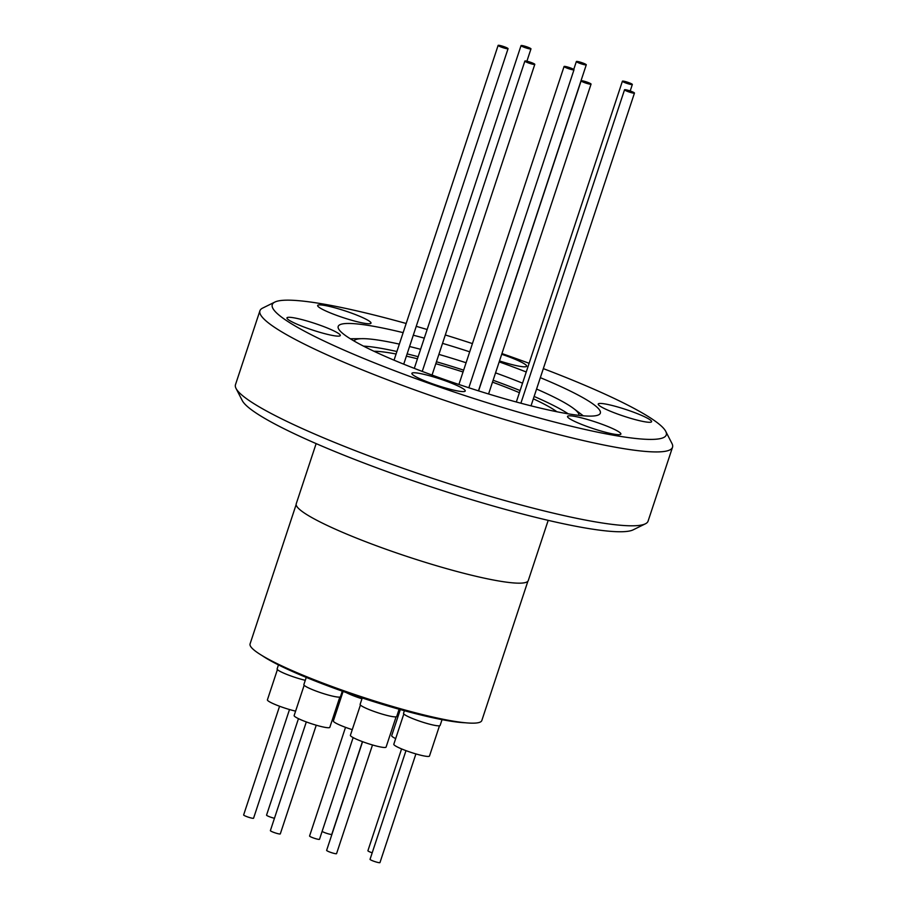 <?xml version="1.0" encoding="UTF-8"?>
<svg xmlns="http://www.w3.org/2000/svg" width="908" height="908" viewBox="0 0 908 908"><rect width="100%" height="100%" fill="white"/><g stroke="black" fill="none" stroke-linecap="round" stroke-linejoin="round"><path stroke-width="1.36" d="M527.889 581.234L481.819 720.532A122.047 15.22 -161.7 0 1 344.348 690.931A122.047 15.22 -161.7 0 1 250.075 643.897L296.144 504.587M262.162 655.633A116.326 14.505 18.3 0 0 344.847 692.055A116.326 14.505 18.3 0 0 465.112 722.745M404.389 710.703L403.527 713.313A19.284 2.406 18.3 0 0 416.375 720.01A19.284 2.406 18.3 0 0 437.316 725.753A19.284 2.406 18.3 0 0 440.13 725.424L442.037 719.658M306.246 677.402L303.862 684.598A19.284 2.406 18.3 0 0 309.185 688.219A19.284 2.406 18.3 0 0 328.81 695.176A19.284 2.406 18.3 0 0 340.466 696.708L342.305 691.158M278.45 664.906L277.122 668.924A19.284 2.406 18.3 0 0 286.292 674.201A19.284 2.406 18.3 0 0 305.281 680.308M362.235 697.968L360.113 704.358A19.284 2.406 18.3 0 0 380.429 713.575A19.284 2.406 18.3 0 0 396.728 716.469L399.111 709.239M346.061 692.486A19.284 2.406 18.3 0 0 361.963 698.785M403.822 713.983L393.811 744.242A18.784 2.338 18.3 0 0 406.341 750.768A18.784 2.338 18.3 0 0 426.749 756.364A18.784 2.338 18.3 0 0 429.484 756.046L439.495 725.776M304.157 685.268L294.147 715.538A18.784 2.338 18.3 0 0 299.334 719.068A18.784 2.338 18.3 0 0 318.458 725.832A18.784 2.338 18.3 0 0 329.82 727.331L339.83 697.072M277.417 669.582L267.406 699.852A18.784 2.338 18.3 0 0 276.747 705.153A18.784 2.338 18.3 0 0 295.611 711.134M400.315 709.579L391.689 735.662A18.784 2.338 18.3 0 0 392.665 736.887A18.784 2.338 18.3 0 0 395.672 738.613M360.408 705.028L350.397 735.298A18.784 2.338 18.3 0 0 370.203 744.276A18.784 2.338 18.3 0 0 386.082 747.091L396.092 716.821M343.099 691.442L333.349 720.952A18.784 2.338 18.3 0 0 352.27 729.657M274.454 818.278A5.232 0.647 -161.7 0 1 266.714 815.384A5.232 0.647 -161.7 0 1 266.555 815.123L298.46 718.648M415.909 753.924L379.964 862.6A5.232 0.647 -161.7 0 1 376.638 862.135A5.232 0.647 -161.7 0 1 371.236 860.182A5.232 0.647 -161.7 0 1 370.044 859.32L405.978 750.644M316.245 725.22L280.3 833.885A5.232 0.647 -161.7 0 1 277.655 833.612A5.232 0.647 -161.7 0 1 272.684 831.966A5.232 0.647 -161.7 0 1 270.38 830.604L306.314 721.928M289.504 709.534L253.57 818.21A5.232 0.647 -161.7 0 1 246.613 816.553A5.232 0.647 -161.7 0 1 243.639 814.93L279.573 706.254M372.189 852.828A5.232 0.647 -161.7 0 1 367.91 850.728L401.586 748.907M336.539 853.543A5.232 0.647 -161.7 0 1 336.562 853.645A5.232 0.647 -161.7 0 1 336.471 853.713A5.232 0.647 -161.7 0 1 331.023 852.499A5.232 0.647 -161.7 0 1 326.63 850.365L362.576 741.688M362.44 741.643L331.783 834.339A5.232 0.647 -161.7 0 1 330.818 834.407A5.232 0.647 -161.7 0 1 326.051 833.124A5.232 0.647 -161.7 0 1 322.113 831.388M319.48 839.196A5.232 0.647 -161.7 0 1 319.502 839.298A5.232 0.647 -161.7 0 1 319.412 839.378A5.232 0.647 -161.7 0 1 313.975 838.152A5.232 0.647 -161.7 0 1 309.571 836.018L345.517 727.342M589.235 427.259A28.103 3.507 18.3 0 0 620.89 434.069A28.103 3.507 18.3 0 0 599.178 423.241A28.103 3.507 18.3 0 0 567.523 416.431A28.103 3.507 18.3 0 0 589.235 427.259M619.937 414.865A28.103 3.507 18.3 0 0 651.592 421.687A28.103 3.507 18.3 0 0 629.88 410.859A28.103 3.507 18.3 0 0 598.224 404.037A28.103 3.507 18.3 0 0 619.937 414.865M499.502 360.93A28.103 3.507 18.3 0 0 526.651 366.219A28.103 3.507 18.3 0 0 504.939 355.391A28.103 3.507 18.3 0 0 501.704 354.279M339.365 316.336A28.103 3.507 18.3 0 0 371.009 323.146A28.103 3.507 18.3 0 0 349.308 312.318A28.103 3.507 18.3 0 0 317.652 305.497A28.103 3.507 18.3 0 0 339.365 316.336M308.663 328.719A28.103 3.507 18.3 0 0 340.307 335.54A28.103 3.507 18.3 0 0 318.606 324.712A28.103 3.507 18.3 0 0 286.951 317.891A28.103 3.507 18.3 0 0 308.663 328.719M433.593 384.186A28.103 3.507 18.3 0 0 465.248 390.996A28.103 3.507 18.3 0 0 443.535 380.168A28.103 3.507 18.3 0 0 411.891 373.358A28.103 3.507 18.3 0 0 433.593 384.186M316.143 443.603L296.235 503.792A122.205 15.232 18.3 0 0 399.021 553.789A122.205 15.232 18.3 0 0 526.356 582.232A122.205 15.232 18.3 0 0 528.286 580.53L548.194 520.352M406.171 323.486A207.489 25.867 18.3 0 0 275.555 301.751A207.489 25.867 18.3 0 0 274.852 302.069L262.616 308.107A217.296 27.092 18.3 0 0 259.915 310.797L235.478 384.663A217.296 27.092 18.3 0 0 236.046 388.442L242.277 400.587A207.489 25.867 18.3 0 0 428.633 486.041A207.489 25.867 18.3 0 0 632.445 530.159A207.489 25.867 18.3 0 0 633.148 529.852L645.384 523.814A217.296 27.092 18.3 0 0 648.085 521.124L672.522 447.247A217.296 27.092 18.3 0 0 671.954 443.479L665.723 431.334A207.489 25.867 18.3 0 0 543.336 368.625M236.046 388.442A217.296 27.092 18.3 0 0 431.209 477.926A217.296 27.092 18.3 0 0 644.646 524.143A217.296 27.092 18.3 0 0 645.384 523.814M259.915 310.797A217.296 27.092 18.3 0 0 442.673 399.69A217.296 27.092 18.3 0 0 669.082 450.266A217.296 27.092 18.3 0 0 672.522 447.247M274.852 302.069A207.489 25.867 18.3 0 0 434.501 385.287A207.489 25.867 18.3 0 0 662.988 437.815A207.489 25.867 18.3 0 0 665.723 431.334M529.114 363.302A207.489 25.867 18.3 0 0 501.942 353.564M472.421 343.599A207.489 25.867 18.3 0 0 445.306 334.973M427.157 329.502A207.489 25.867 18.3 0 0 416.239 326.335M403.141 332.646A138.05 17.218 18.3 0 0 340.375 324.519A138.05 17.218 18.3 0 0 338.196 326.437A138.05 17.218 18.3 0 0 454.318 382.926A138.05 17.218 18.3 0 0 598.156 415.058A138.05 17.218 18.3 0 0 600.347 413.14A138.05 17.218 18.3 0 0 540.339 377.66M578.941 415.376A118.449 14.766 18.3 0 0 573.561 408.475A118.449 14.766 18.3 0 0 536.571 389.055M522.543 383.176A118.449 14.766 18.3 0 0 495.564 372.87M466.088 362.757A118.449 14.766 18.3 0 0 438.882 354.392M420.597 349.319A118.449 14.766 18.3 0 0 409.565 346.516M399.338 344.121A118.449 14.766 18.3 0 0 362.474 338.661A118.449 14.766 18.3 0 0 355.834 339.569A118.449 14.766 18.3 0 0 354.052 340.999M581.211 80.767A5.232 0.647 -161.7 0 1 586.659 81.981A5.232 0.647 -161.7 0 1 591.051 84.126A5.232 0.647 -161.7 0 1 590.972 84.194A5.232 0.647 -161.7 0 1 585.524 82.98A5.232 0.647 -161.7 0 1 581.131 80.835A5.232 0.647 -161.7 0 1 581.211 80.767M530.805 48.623A5.232 0.647 -161.7 0 1 530.976 48.884A5.232 0.647 -161.7 0 1 526.561 48.101A5.232 0.647 -161.7 0 1 521.215 45.865A5.232 0.647 -161.7 0 1 521.044 45.604A5.232 0.647 -161.7 0 1 525.46 46.387A5.232 0.647 -161.7 0 1 530.805 48.623M564.152 66.42A5.232 0.647 -161.7 0 1 569.6 67.635A5.232 0.647 -161.7 0 1 573.992 69.78A5.232 0.647 -161.7 0 1 573.913 69.848A5.232 0.647 -161.7 0 1 568.465 68.633A5.232 0.647 -161.7 0 1 564.072 66.488A5.232 0.647 -161.7 0 1 564.152 66.42M585.32 64.888A5.232 0.647 -161.7 0 1 579.667 63.288A5.232 0.647 -161.7 0 1 576.353 61.54A5.232 0.647 -161.7 0 1 577.318 61.472A5.232 0.647 -161.7 0 1 582.97 63.061A5.232 0.647 -161.7 0 1 586.284 64.82A5.232 0.647 -161.7 0 1 585.32 64.888M625.737 90.652A5.232 0.647 -161.7 0 1 624.534 89.79A5.232 0.647 -161.7 0 1 627.871 90.255A5.232 0.647 -161.7 0 1 633.262 92.207A5.232 0.647 -161.7 0 1 634.465 93.07A5.232 0.647 -161.7 0 1 631.128 92.616A5.232 0.647 -161.7 0 1 625.737 90.652M527.514 61.358A5.232 0.647 -161.7 0 1 532.485 63.004A5.232 0.647 -161.7 0 1 534.801 64.366A5.232 0.647 -161.7 0 1 532.156 64.082A5.232 0.647 -161.7 0 1 527.185 62.436A5.232 0.647 -161.7 0 1 524.869 61.086A5.232 0.647 -161.7 0 1 527.514 61.358M627.564 83.593A5.232 0.647 -161.7 0 1 622.411 81.198A5.232 0.647 -161.7 0 1 627.19 82.095A5.232 0.647 -161.7 0 1 632.343 84.489A5.232 0.647 -161.7 0 1 627.564 83.593M505.086 47.057A5.232 0.647 -161.7 0 1 508.06 48.68A5.232 0.647 -161.7 0 1 501.114 47.023A5.232 0.647 -161.7 0 1 498.129 45.4A5.232 0.647 -161.7 0 1 505.086 47.057M526.243 371.985A138.05 17.218 18.3 0 0 499.196 361.883M469.708 351.816A138.05 17.218 18.3 0 0 442.525 343.36M424.297 338.151A138.05 17.218 18.3 0 0 413.299 335.211M568.272 413.855A118.449 14.766 18.3 0 0 534.131 396.444M520.102 390.565A118.449 14.766 18.3 0 0 493.112 380.259M463.647 370.146A118.449 14.766 18.3 0 0 436.442 361.77M418.157 356.708A118.449 14.766 18.3 0 0 407.125 353.904M396.898 351.51A118.449 14.766 18.3 0 0 363.518 346.13M556.842 411.733A102.933 12.837 18.3 0 0 533.348 398.816M519.399 392.676A102.933 12.837 18.3 0 0 492.488 382.143M463.035 371.985A102.933 12.837 18.3 0 0 435.806 363.699M417.464 358.796A102.933 12.837 18.3 0 0 406.375 356.163M396.07 354.006A102.933 12.837 18.3 0 0 373.96 351.26M372.496 744.969L336.562 853.645M353.133 737.602L319.502 839.298M362.474 338.661L350.295 338.752M573.561 408.475L583.288 415.807M591.051 84.126L488.572 393.981M530.976 48.884L526.901 61.211M573.992 69.78L468.834 387.761M576.353 61.54L573.742 69.439M624.534 89.79L520.886 403.22M534.801 64.366L432.049 375.061M622.411 81.198L516.323 401.994M508.06 48.68L403.719 364.176M498.129 45.4L394.038 360.17M632.343 84.489L630.186 90.982M524.869 61.086L422.243 371.417M634.465 93.07L531.021 405.842M586.284 64.82L478.459 390.849M564.072 66.488L458.903 384.481M521.044 45.604L414.298 368.364M581.131 80.835L478.584 390.883"/></g></svg>
